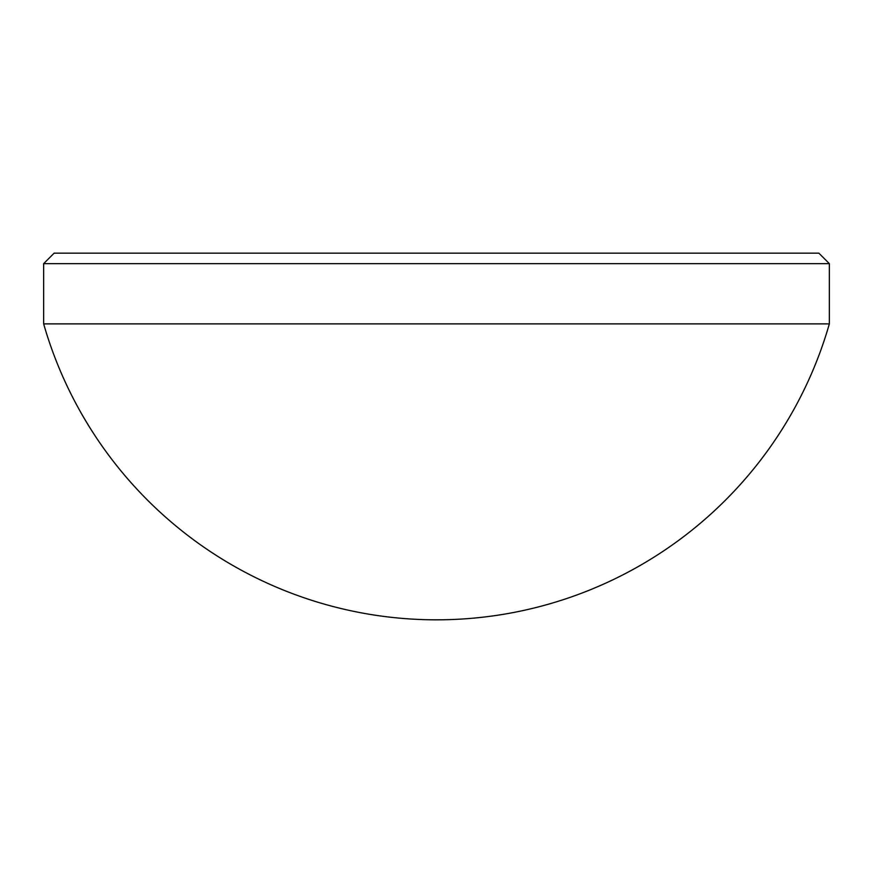 <?xml version="1.0" encoding="UTF-8"?>
<svg xmlns="http://www.w3.org/2000/svg" width="873" height="873" viewBox="0 0 873 873"><rect width="100%" height="100%" fill="white"/><g stroke="black" fill="none" stroke-linecap="round" stroke-linejoin="round"><path stroke-width="1.31" d="M54.126 253.17L818.874 253.17L829.35 263.646L43.65 263.646L54.126 253.17M43.65 323.883L829.35 323.883A408.717 408.717 0 0 1 43.65 323.883L43.65 263.646M829.35 323.883L829.35 263.646"/></g></svg>
